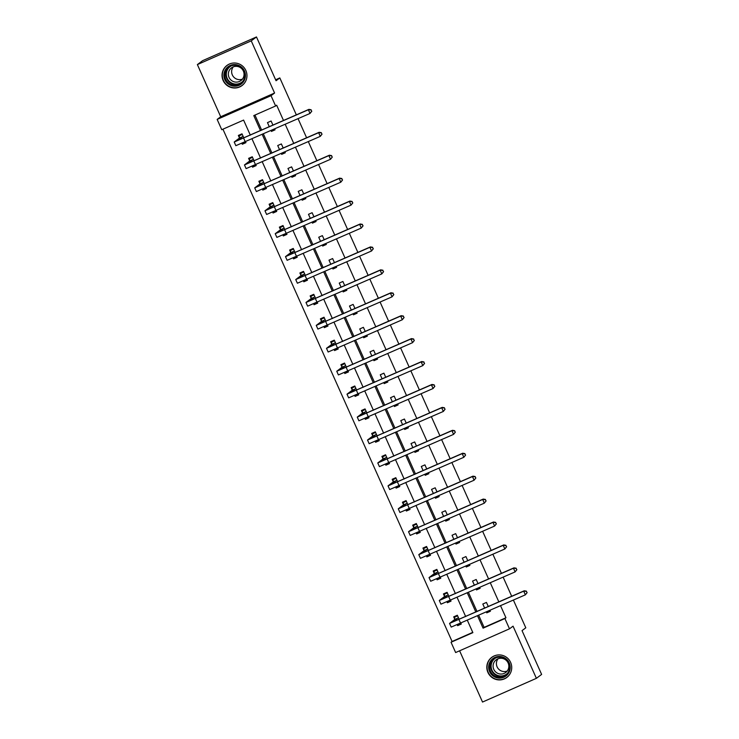 <?xml version="1.0" encoding="UTF-8"?>
<svg xmlns="http://www.w3.org/2000/svg" width="739" height="739" viewBox="0 0 739 739"><rect width="100%" height="100%" fill="white"/><g stroke="black" fill="none" stroke-linecap="round" stroke-linejoin="round"><path stroke-width="1.11" d="M223.141 80.505A12.563 12.397 -126.8 0 0 242.032 85.558A12.563 12.397 -126.8 0 0 245.856 70.501A12.563 12.397 -126.8 0 0 226.965 65.448A12.563 12.397 -126.8 0 0 223.141 80.505M487.916 672.416A12.563 12.397 -126.8 0 0 506.806 677.469A12.563 12.397 -126.8 0 0 510.631 662.412A12.563 12.397 -126.8 0 0 491.74 657.359A12.563 12.397 -126.8 0 0 487.916 672.416M250.336 135.163L243.593 120.087L221.755 129.704L217.155 119.413L271.019 95.691L275.619 105.982L253.782 115.598L260.525 130.674M220.712 116.753L274.575 93.031L251.242 40.867L256.47 36.95L202.606 60.672L197.378 64.589L220.712 116.753L217.155 119.413M459.603 650.8L482.53 702.05L536.394 678.328L513.06 626.164L509.494 628.824L455.64 652.546L451.039 642.256L472.877 632.639L467.381 620.372M222.929 129.186L452.083 641.48L451.039 642.256M251.242 40.867L197.378 64.589M513.411 600.105L525.798 627.808L522.03 630.626L541.622 674.411L536.394 678.328M256.47 36.95L276.053 80.745L279.822 77.918L275.629 79.775M279.822 77.918L296.357 114.896M298.066 118.702L306.62 137.814M308.32 141.62L316.874 160.742M318.574 164.548L327.128 183.66M328.827 187.475L337.381 206.587M339.081 210.393L347.635 229.515M349.335 233.321L357.888 252.433M359.588 256.248L368.142 275.361M369.842 279.166L378.396 298.288M380.105 302.094L388.649 321.206M390.358 325.012L398.903 344.134M400.612 347.94L409.157 367.052M410.866 370.867L419.41 389.98M421.119 393.785L429.673 412.907M431.373 416.713L439.927 435.825M441.626 439.64L450.18 458.753M451.88 462.559L460.434 481.68M462.134 485.486L470.688 504.598M472.387 508.404L480.941 527.526M482.641 531.332L491.195 550.444M492.895 554.259L501.448 573.372M503.157 577.177L511.702 596.299M452.083 641.48L472.748 632.372M457.256 624.806L457.644 625.656L461.284 624.058L460.905 623.226M459.205 619.421L457.339 615.245L453.7 616.843L454.762 619.227M447.003 601.879L447.391 602.738L451.03 601.13L450.651 600.299M448.952 596.493L447.086 592.318L443.446 593.916L444.508 596.308M436.749 578.96L437.128 579.81L440.767 578.212L440.398 577.381M438.698 573.566L436.832 569.39L433.193 570.998L434.255 573.381M426.495 556.033L426.874 556.892L430.514 555.285L430.144 554.453M428.444 550.647L426.569 546.472L422.93 548.07L424.001 550.453M416.242 533.115L416.62 533.964L420.26 532.357L419.891 531.526M418.191 527.72L416.316 523.545L412.676 525.152L413.748 527.535M405.988 510.187L406.367 511.037L410.006 509.439L409.637 508.608M407.928 504.792L406.062 500.617L402.422 502.224L403.494 504.608M395.734 487.26L396.113 488.119L399.753 486.511L399.383 485.68M397.674 481.874L395.808 477.699L392.169 479.297L393.24 481.68M385.481 464.341L385.86 465.191L389.499 463.593L389.13 462.753M387.421 458.947L385.555 454.771L381.915 456.379L382.987 458.762M375.227 441.414L375.606 442.264L379.246 440.666L378.876 439.834M377.167 436.028L375.301 431.844L371.662 433.451L372.733 435.834M364.974 418.486L365.352 419.346L368.992 417.738L368.622 416.907M366.913 413.101L365.048 408.926L361.408 410.524L362.47 412.916M354.711 395.568L355.099 396.418L358.738 394.82L358.36 393.989M356.66 390.174L354.794 385.998L351.154 387.606L352.217 389.989M344.457 372.641L344.845 373.5L348.485 371.893L348.106 371.061M346.406 367.255L344.54 363.08L340.901 364.678L341.963 367.061M334.204 349.723L334.591 350.572L338.231 348.965L337.852 348.134M336.153 344.328L334.287 340.152L330.647 341.751L331.709 344.143M323.95 326.795L324.338 327.645L327.977 326.047L327.599 325.215M325.899 321.4L324.033 317.225L320.393 318.832L321.456 321.216M313.696 303.868L314.075 304.727L317.715 303.119L317.345 302.288M315.645 298.482L313.77 294.307L310.131 295.905L311.202 298.288M303.443 280.949L303.821 281.799L307.461 280.201L307.091 279.36M305.392 275.555L303.517 271.379L299.877 272.987L300.949 275.37M293.189 258.022L293.568 258.872L297.207 257.274L296.838 256.442M295.129 252.627L293.263 248.452L289.623 250.059L290.695 252.442M282.935 235.094L283.314 235.953L286.954 234.346L286.584 233.515M284.875 229.709L283.009 225.534L279.37 227.132L280.441 229.524M272.682 212.176L273.06 213.026L276.7 211.428L276.331 210.597M274.622 206.781L272.756 202.606L269.116 204.213L270.188 206.597M262.428 189.249L262.807 190.108L266.446 188.5L266.077 187.669M264.368 183.863L262.502 179.688L258.862 181.286L259.934 183.669M252.175 166.321L252.553 167.18L256.193 165.573L255.823 164.742M254.114 160.936L252.248 156.76L248.609 158.358L249.671 160.751M241.921 143.403L242.3 144.253L245.939 142.655L245.56 141.823M243.861 138.008L241.995 133.833L238.355 135.44L239.418 137.823M478.743 615.375L484.11 627.374L505.947 617.758L500.571 605.758M498.871 601.952L490.317 582.831M488.618 579.025L480.064 559.913M478.364 556.097L469.81 536.985M468.11 533.179L459.556 514.058M457.857 510.252L449.303 491.139M447.603 487.324L439.049 468.212M437.349 464.406L428.796 445.284M427.087 441.479L418.542 422.366M416.833 418.551L408.288 399.439M406.579 395.633L398.035 376.511M396.326 372.705L387.781 353.593M386.072 349.787L377.518 330.666M375.818 326.86L367.265 307.747M365.565 303.932L357.011 284.82M355.311 281.014L346.757 261.892M345.058 258.087L336.504 238.974M334.804 235.159L326.25 216.047M324.55 212.241L315.996 193.119M314.297 189.313L305.743 170.201M304.034 166.395L295.489 147.273M293.78 143.468L285.236 124.355M283.527 120.54L276.663 105.197L275.619 105.982M254.955 115.081L261.689 130.156M263.398 133.971L271.952 153.084M273.652 156.89L282.206 176.002M283.905 179.817L292.459 198.93M294.159 202.735L302.713 221.857M304.413 225.663L312.966 244.775M314.666 248.59L323.22 267.703M324.92 271.509L333.474 290.63M335.183 294.436L343.727 313.548M345.436 317.364L353.981 336.476M355.69 340.282L364.235 359.403M365.944 363.209L374.488 382.322M376.197 386.127L384.751 405.249M386.451 409.055L395.005 428.167M396.704 431.982L405.258 451.095M406.958 454.901L415.512 474.022M417.212 477.828L425.766 496.941M427.465 500.756L436.019 519.868M437.719 523.674L446.273 542.795M447.973 546.601L456.526 565.714M458.235 569.52L466.78 588.641M468.489 592.447L477.034 611.559M490.391 611.236L490.022 610.405L486.752 612.843L490.391 611.236M488.322 606.599L486.447 602.424L482.807 604.022L484.682 608.197M486.382 612.003L486.752 612.843M476.128 589.085L476.498 589.916L480.138 588.309L479.768 587.477M478.059 583.671L476.193 579.496L472.554 581.094L474.429 585.27M469.884 565.39L469.514 564.559L466.244 566.989L469.884 565.39M467.805 560.744L465.939 556.569L462.3 558.176L464.166 562.351M465.875 566.157L466.244 566.989M459.63 542.463L459.261 541.632L455.991 544.07L459.63 542.463M457.552 537.826L455.686 533.65L452.046 535.248L453.912 539.424M455.621 543.239L455.991 544.07M445.368 520.311L445.737 521.143L449.377 519.545L449.007 518.704M447.298 514.898L445.432 510.723L441.793 512.33L443.659 516.506M439.123 496.617L438.754 495.786L435.483 498.215L439.123 496.617M437.045 491.971L435.179 487.795L431.539 489.403L433.405 493.578M435.114 497.384L435.483 498.215M428.869 473.69L428.491 472.858L425.23 475.297L428.869 473.69M426.791 469.053L424.925 464.877L421.285 466.475L423.151 470.651M424.86 474.466L425.23 475.297M414.597 451.538L414.976 452.37L418.616 450.772L418.237 449.931M416.537 446.125L414.671 441.95L411.032 443.557L412.898 447.732M408.362 427.844L407.983 427.013L404.723 429.451L408.362 427.844M406.284 423.207L404.418 419.031L400.778 420.63L402.644 424.805M404.344 428.611L404.723 429.451M398.109 404.917L397.73 404.085L394.469 406.524L398.109 404.917M396.03 400.279L394.164 396.104L390.525 397.702L392.391 401.877M394.09 405.693L394.469 406.524M387.846 381.998L387.476 381.167L384.206 383.596L387.846 381.998M385.776 377.352L383.911 373.177L380.271 374.784L382.137 378.959M383.837 382.765L384.206 383.596M373.583 359.838L373.952 360.678L377.592 359.071L377.223 358.239M375.523 354.434L373.648 350.258L370.008 351.856L371.883 356.032M363.329 336.919L363.699 337.751L367.338 336.153L366.969 335.312M365.269 331.506L363.394 327.331L359.754 328.938L361.63 333.113M353.076 313.992L353.445 314.823L357.085 313.225L356.715 312.394M355.006 308.579L353.14 304.403L349.501 306.011L351.367 310.186M342.822 291.074L343.192 291.905L346.831 290.298L346.462 289.466M344.753 285.66L342.887 281.485L339.247 283.083L341.113 287.259M332.568 268.146L332.938 268.978L336.578 267.379L336.208 266.539M334.499 262.733L332.633 258.558L328.994 260.165L330.86 264.34M322.315 245.219L322.684 246.05L326.324 244.452L325.954 243.621M324.245 239.815L322.38 235.639L318.74 237.237L320.606 241.413M312.061 222.3L312.431 223.132L316.07 221.524L315.701 220.693M313.992 216.887L312.126 212.712L308.486 214.31L310.352 218.485M301.798 199.373L302.177 200.204L305.817 198.606L305.438 197.775M303.738 193.96L301.872 189.784L298.233 191.392L300.099 195.567M291.545 176.445L291.923 177.286L295.563 175.679L295.184 174.847M293.485 171.042L291.619 166.866L287.979 168.464L289.845 172.64M281.291 153.527L281.67 154.359L285.309 152.751L284.931 151.92M283.231 148.114L281.365 143.939L277.725 145.537L279.591 149.721M271.037 130.6L271.416 131.431L275.056 129.833L274.677 129.002M272.977 125.187L271.111 121.011L267.472 122.619L269.338 126.794M274.575 93.031L271.019 95.691M505.947 617.758L504.894 618.543L509.494 628.824M465.681 616.566L457.127 597.454M455.427 593.639L446.873 574.526M445.174 570.72L436.62 551.599M434.92 547.793L426.366 528.681M424.666 524.866L416.112 505.753M414.403 501.947L405.859 482.826M404.15 479.02L395.605 459.907M393.896 456.092L385.352 436.98M383.643 433.174L375.098 414.052M373.389 410.247L364.835 391.134M363.135 387.328L354.581 368.207M352.882 364.401L344.328 345.289M342.628 341.473L334.074 322.361M332.374 318.555L323.821 299.434M322.121 295.628L313.567 276.515M311.867 272.7L303.313 253.588M301.614 249.782L293.06 230.66M291.351 226.855L282.806 207.742M281.097 203.936L272.552 184.815M270.844 181.009L262.299 161.896M260.59 158.081L252.045 138.969M477.57 615.883L483.066 628.159L504.894 618.543M262.234 134.48L270.779 153.592M272.488 157.407L281.032 176.519M282.741 180.325L291.286 199.447M292.995 203.253L301.549 222.365M303.249 226.18L311.803 245.293M313.502 249.098L322.056 268.22M323.756 272.026L332.31 291.138M334.01 294.953L342.563 314.066M344.263 317.872L352.817 336.993M354.517 340.799L363.071 359.911M364.77 363.717L373.324 382.839M375.033 386.645L383.578 405.757M385.287 409.572L393.832 428.685M395.541 432.491L404.085 451.612M405.794 455.418L414.339 474.53M416.048 478.345L424.602 497.458M426.301 501.264L434.855 520.385M436.555 524.191L445.109 543.304M446.809 547.109L455.363 566.231M457.062 570.037L465.616 589.149M467.316 592.964L475.87 612.077M484.11 627.374L483.066 628.159M460.877 623.236L457.644 625.656M450.624 600.317L447.391 602.738M479.731 587.496L476.498 589.916M440.37 577.39L437.128 579.81M430.107 554.472L426.874 556.892M419.854 531.544L416.62 533.964M448.97 518.723L445.737 521.143M409.6 508.617L406.367 511.037M399.346 485.699L396.113 488.119M389.093 462.771L385.86 465.191M418.209 449.949L414.976 452.37M378.839 439.844L375.606 442.264M368.585 416.925L365.352 419.346M358.332 393.998L355.099 396.418M348.078 371.08L344.845 373.5M377.186 358.258L373.952 360.678M337.825 348.152L334.591 350.572M366.932 335.33L363.699 337.751M327.571 325.225L324.338 327.645M356.678 312.403L353.445 314.823M317.308 302.306L314.075 304.727M346.425 289.485L343.192 291.905M307.054 279.379L303.821 281.799M336.171 266.557L332.938 268.978M296.801 256.451L293.568 258.872M325.917 243.63L322.684 246.05M286.547 233.533L283.314 235.953M315.664 220.712L312.431 223.132M276.294 210.606L273.06 213.026M305.41 197.784L302.177 200.204M266.04 187.678L262.807 190.108M295.157 174.866L291.923 177.286M255.786 164.76L252.553 167.18M284.903 151.938L281.67 154.359M245.533 141.833L242.3 144.253M274.649 129.011L271.416 131.431M456.878 615.439L454.605 617.139L457.598 615.827M527.129 592.632L526.26 591.32L527.129 592.632L525.364 594.84L523.72 591.163L449.552 623.42L454.781 619.467L454.605 617.139M458.402 617.628L453.229 621.776L524.247 590.775L526.473 591.163M526.916 592.789L525.364 594.84L451.196 627.097L449.552 623.42M526.26 591.32L523.72 591.163L524.247 590.775M458.42 617.859L454.781 619.467M490.687 660.86A10.873 10.725 53.2 0 1 505.735 658.578A10.873 10.725 53.2 0 1 508.192 673.719A10.873 10.725 53.2 0 1 493.144 675.991A10.873 10.725 53.2 0 1 490.687 660.86M507.647 673.164A10.069 9.93 -126.8 0 0 493.513 659.151A10.069 9.93 -126.8 0 0 492.58 674.301A10.069 9.93 -126.8 0 0 507.647 673.164A9.736 9.607 -126.8 0 1 492.895 660.564A9.736 9.607 -126.8 0 1 496.072 657.765M507.203 671.03A7.926 7.824 53.2 0 1 498.04 658.782M494.585 661.451A7.926 7.824 53.2 0 1 506.455 660.564A7.926 7.824 53.2 0 1 505.725 672.49A7.926 7.824 53.2 0 1 494.585 661.451M496.174 655.262A12.48 12.323 -126.8 0 0 490.798 676.074A12.48 12.323 -126.8 0 0 510.058 673.811M244.489 71.046A10.873 10.725 53.2 0 1 239.103 85.299A10.873 10.725 53.2 0 1 224.841 79.701A10.873 10.725 53.2 0 1 230.226 65.457A10.873 10.725 53.2 0 1 244.489 71.046M225.672 79.304A10.069 9.93 -126.8 0 0 240.803 83.359A10.069 9.93 -126.8 0 0 243.87 71.295A10.069 9.93 -126.8 0 0 228.739 67.24A10.069 9.93 -126.8 0 0 225.672 79.304M242.429 79.119A7.926 7.824 53.2 0 1 233.265 66.87M243.362 71.073A7.926 7.824 53.2 0 1 240.951 80.579A7.926 7.824 53.2 0 1 229.035 77.383A7.926 7.824 53.2 0 1 231.446 67.886A7.926 7.824 53.2 0 1 243.362 71.073M231.399 63.351A12.48 12.323 -126.8 0 0 223.381 80.348A12.48 12.323 -126.8 0 0 245.283 81.9M446.624 592.521L444.351 594.221L447.344 592.9M516.875 569.704L516.007 568.393L516.875 569.704L515.111 571.912L513.466 568.245L439.299 600.493L444.527 596.539L444.351 594.221M448.148 594.701L442.975 598.849L513.984 567.848L516.219 568.236M516.663 569.861L515.111 571.912L440.943 604.169L439.299 600.493M516.007 568.393L513.466 568.245L513.984 567.848M448.167 594.941L444.527 596.539M436.37 569.593L434.098 571.293L437.091 569.981M506.621 546.786L505.753 545.474L506.621 546.786L504.857 548.994L503.213 545.317L429.045 577.575L434.273 573.612L434.098 571.293M437.894 571.774L432.721 575.93L503.73 544.929L505.966 545.317M506.409 546.943L504.857 548.994L430.689 581.242L429.045 577.575M505.753 545.474L503.213 545.317L503.73 544.929M437.913 572.014L434.273 573.612M426.117 546.666L423.844 548.375L426.837 547.054M496.368 523.859L495.499 522.547L496.368 523.859L494.603 526.066L492.959 522.399L418.791 554.647L424.02 550.694L423.844 548.375M427.641 548.855L422.468 553.003L493.476 522.002L495.703 522.39M496.155 524.016L494.603 526.066L420.436 558.324L418.791 554.647M495.499 522.547L492.959 522.399L493.476 522.002M427.659 549.086L424.02 550.694M415.863 523.748L413.591 525.447L416.584 524.127M486.114 500.931L485.246 499.619L486.114 500.931L484.341 503.148L482.706 499.472L408.538 531.72L413.766 527.766L413.591 525.447M417.387 525.928L412.214 530.075L483.223 499.074L485.449 499.462M485.902 501.088L484.341 503.148L410.182 535.396L408.538 531.72M485.246 499.619L482.706 499.472L483.223 499.074M417.406 526.168L413.766 527.766M405.609 500.82L403.337 502.52L406.33 501.208M475.851 478.013L474.992 476.701L475.851 478.013L474.087 480.221L472.443 476.544L398.284 508.801L403.512 504.848L403.337 502.52M407.134 503.01L401.961 507.157L472.969 476.156L475.195 476.544M475.648 478.17L474.087 480.221L399.928 512.478L398.284 508.801M474.992 476.701L472.443 476.544L472.969 476.156M407.152 503.241L403.512 504.848M395.356 477.902L393.083 479.602L396.067 478.281M465.598 455.085L464.739 453.774L465.598 455.085L463.833 457.293L462.189 453.626L388.03 485.874L393.259 481.92L393.083 479.602M396.88 480.082L391.707 484.23L462.716 453.229L464.942 453.617M465.394 455.242L463.833 457.293L389.675 489.551L388.03 485.874M464.739 453.774L462.189 453.626L462.716 453.229M396.898 480.313L393.259 481.92M385.102 454.975L382.83 456.674L385.813 455.353M455.344 432.158L454.485 430.846L455.344 432.158L453.58 434.375L451.935 430.698L377.777 462.956L383.005 458.993L382.83 456.674M386.626 457.155L381.453 461.312L452.462 430.31L454.688 430.689M455.141 432.315L453.58 434.375L379.421 466.623L377.777 462.956M454.485 430.846L451.935 430.698L452.462 430.31M386.636 457.395L383.005 458.993M374.839 432.047L372.576 433.747L375.56 432.435M445.09 409.24L444.222 407.928L445.09 409.24L443.326 411.447L441.682 407.771L367.523 440.028L372.742 436.075L372.576 433.747M376.363 434.236L371.2 438.384L442.208 407.383L444.435 407.771M444.887 409.397L443.326 411.447L369.158 443.705L367.523 440.028M444.222 407.928L441.682 407.771L442.208 407.383M376.382 434.467L372.742 436.075M364.586 409.129L362.313 410.829L365.306 409.508M434.837 386.312L433.969 385.001L434.837 386.312L433.072 388.52L431.428 384.853L357.26 417.101L362.489 413.147L362.313 410.829M366.11 411.309L360.937 415.457L431.955 384.456L434.181 384.843M434.624 386.469L433.072 388.52L358.905 420.777L357.26 417.101M433.969 385.001L431.428 384.853L431.955 384.456M366.128 411.549L362.489 413.147M354.332 386.201L352.06 387.901L355.053 386.589M424.583 363.394L423.715 362.073L424.583 363.394L422.819 365.602L421.175 361.925L347.007 394.183L352.235 390.22L352.06 387.901M355.856 388.381L350.683 392.538L421.701 361.537L423.927 361.925M424.371 363.551L422.819 365.602L348.651 397.85L347.007 394.183M423.715 362.073L421.175 361.925L421.701 361.537M355.875 388.622L352.235 390.22M344.078 363.274L341.806 364.974L344.799 363.662M414.33 340.467L413.461 339.155L414.33 340.467L412.565 342.674L410.921 338.998L336.753 371.255L341.981 367.301L341.806 364.974M345.603 365.463L340.43 369.611L411.447 338.61L413.674 338.998M414.117 340.624L412.565 342.674L338.397 374.932L336.753 371.255M413.461 339.155L410.921 338.998L411.447 338.61M345.621 365.694L341.981 367.301M333.825 340.356L331.552 342.055L334.545 340.734M404.076 317.539L403.208 316.227L404.076 317.539L402.312 319.756L400.667 316.08L326.499 348.328L331.728 344.374L331.552 342.055M335.349 342.536L330.176 346.683L401.185 315.682L403.42 316.07M403.863 317.696L402.312 319.756L328.144 352.004L326.499 348.328M403.208 316.227L400.667 316.08L401.185 315.682M335.367 342.776L331.728 344.374M323.571 317.428L321.299 319.128L324.292 317.816M393.822 294.621L392.954 293.309L393.822 294.621L392.058 296.829L390.414 293.152L316.246 325.409L321.474 321.456L321.299 319.128M325.095 319.618L319.922 323.765L390.931 292.764L393.166 293.152M393.61 294.778L392.058 296.829L317.89 329.077L316.246 325.409M392.954 293.309L390.414 293.152L390.931 292.764M325.114 319.848L321.474 321.456M313.318 294.51L311.045 296.21L314.038 294.889M383.569 271.693L382.7 270.382L383.569 271.693L381.804 273.901L380.16 270.234L305.992 302.482L311.221 298.528L311.045 296.21M314.842 296.69L309.669 300.838L380.677 269.837L382.913 270.225M383.356 271.85L381.804 273.901L307.636 306.158L305.992 302.482M382.7 270.382L380.16 270.234L380.677 269.837M314.86 296.921L311.221 298.528M303.064 271.582L300.791 273.282L303.784 271.961M373.315 248.766L372.447 247.454L373.315 248.766L371.541 250.983L369.906 247.306L295.739 279.564L300.967 275.601L300.791 273.282M304.588 273.763L299.415 277.919L370.424 246.918L372.65 247.297M373.103 248.923L371.541 250.983L297.383 283.231L295.739 279.564M372.447 247.454L369.906 247.306L370.424 246.918M304.607 274.003L300.967 275.601M292.81 248.655L290.538 250.355L293.531 249.043M363.061 225.848L362.193 224.536L363.061 225.848L361.288 228.055L359.653 224.379L285.485 256.636L290.713 252.683L290.538 250.355M294.334 250.844L289.161 254.992L360.17 223.991L362.396 224.379M362.849 226.005L361.288 228.055L287.129 260.313L285.485 256.636M362.193 224.536L359.653 224.379L360.17 223.991M294.353 251.075L290.713 252.683M282.557 225.737L280.284 227.436L283.277 226.116M352.799 202.92L351.94 201.608L352.799 202.92L351.034 205.128L349.39 201.461L275.231 233.709L280.46 229.755L280.284 227.436M284.081 227.917L278.908 232.064L349.916 201.063L352.143 201.451M352.595 203.077L351.034 205.128L276.876 237.385L275.231 233.709M351.94 201.608L349.39 201.461L349.916 201.063M284.099 228.157L280.46 229.755M272.303 202.809L270.031 204.509L273.014 203.197M342.545 180.002L341.686 178.681L342.545 180.002L340.781 182.21L339.136 178.533L264.978 210.791L270.206 206.828L270.031 204.509M273.827 204.989L268.654 209.146L339.663 178.145L341.889 178.524M342.342 180.159L340.781 182.21L266.622 214.458L264.978 210.791M341.686 178.681L339.136 178.533L339.663 178.145M273.846 205.23L270.206 206.828M262.04 179.882L259.777 181.582L262.761 180.27M332.291 157.074L331.423 155.763L332.291 157.074L330.527 159.282L328.883 155.606L254.724 187.863L259.943 183.909L259.777 181.582M263.574 182.071L258.401 186.219L329.409 155.218L331.635 155.606M332.088 157.231L330.527 159.282L256.359 191.54L254.724 187.863M331.423 155.763L328.883 155.606L329.409 155.218M263.583 182.302L259.943 183.909M251.787 156.964L249.523 158.663L252.507 157.342M322.038 134.147L321.169 132.835L322.038 134.147L320.273 136.364L318.629 132.687L244.47 164.936L249.69 160.982L249.523 158.663M253.311 159.144L248.138 163.291L319.156 132.29L321.382 132.678M321.834 134.304L320.273 136.364L246.105 168.612L244.47 164.936M321.169 132.835L318.629 132.687L319.156 132.29M253.329 159.384L249.69 160.982M241.533 134.036L239.26 135.736L242.253 134.424M311.784 111.229L310.916 109.917L311.784 111.229L310.02 113.436L308.375 109.76L234.208 142.017L239.436 138.064L239.26 135.736M243.057 136.225L237.884 140.373L308.902 109.372L311.128 109.76M311.572 111.386L310.02 113.436L235.852 145.685L234.208 142.017M310.916 109.917L308.375 109.76L308.902 109.372M243.076 136.456L239.436 138.064M460.656 623.337L459.011 619.661M506.104 674.846A10.069 9.93 53.2 0 1 492.525 660.444A10.069 9.93 53.2 0 1 494.068 658.763M241.33 82.934A10.069 9.93 53.2 0 1 226.762 78.491A10.069 9.93 53.2 0 1 229.293 66.852M231.298 65.863A9.736 9.607 -126.8 0 0 227.159 78.279A9.736 9.607 -126.8 0 0 242.854 81.281M450.402 600.41L448.758 596.733M440.148 577.492L438.504 573.815M429.895 554.564L428.25 550.888M419.641 531.637L417.997 527.969M409.388 508.718L407.743 505.042M399.134 485.791L397.49 482.114M388.88 462.863L387.236 459.196M378.617 439.945L376.982 436.269M368.364 417.018L366.72 413.341M358.11 394.099L356.466 390.423M347.857 371.172L346.212 367.495M337.603 348.245L335.959 344.577M327.349 325.326L325.705 321.65M317.096 302.399L315.451 298.722M306.842 279.471L305.198 275.804M296.588 256.553L294.944 252.877M286.335 233.626L284.691 229.949M276.081 210.698L274.437 207.031M265.828 187.78L264.183 184.103M255.565 164.852L253.93 161.185M245.311 141.934L243.667 138.258M506.917 677.284L507.878 676.564M491.962 657.294L492.913 656.583M227.187 65.383L228.139 64.672M242.143 85.373L243.103 84.652"/></g></svg>
